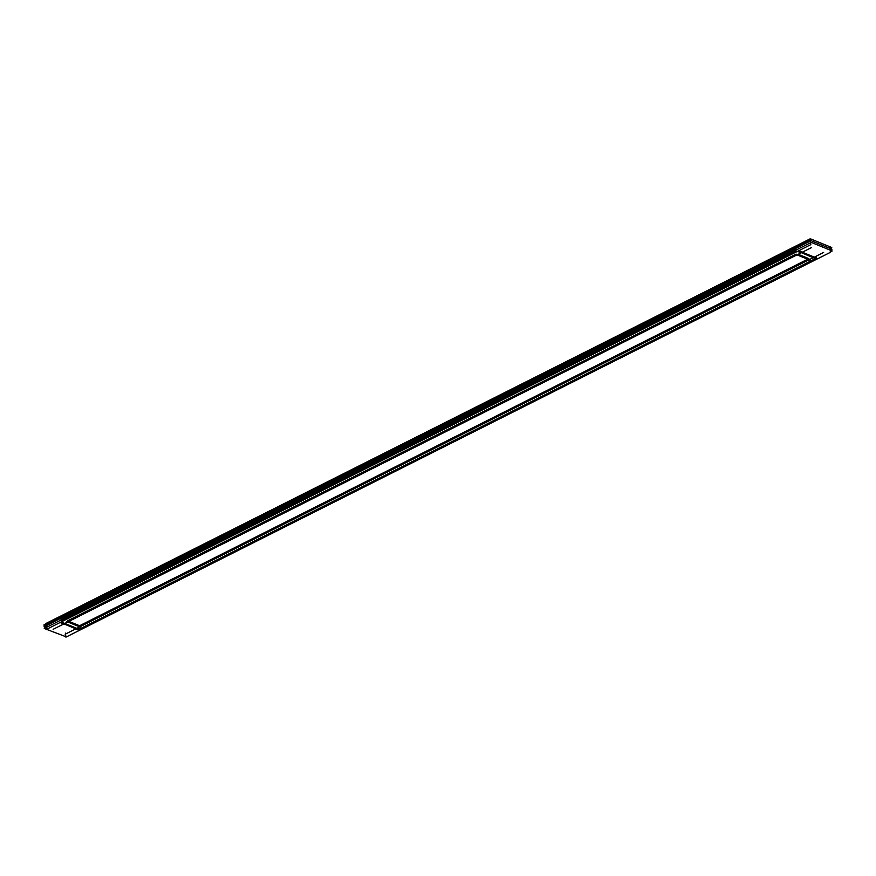 <?xml version="1.0" encoding="UTF-8"?>
<svg xmlns="http://www.w3.org/2000/svg" width="876" height="876" viewBox="0 0 876 876"><rect width="100%" height="100%" fill="white"/><g stroke="black" fill="none" stroke-linecap="round" stroke-linejoin="round"><path stroke-width="1.31" d="M61.134 619.989L61.002 618.993L795.758 249.145L795.89 250.131L795.758 249.145L61.002 618.993L795.758 249.145L61.002 618.993L61.134 619.989L60.619 616.113M60.773 617.273L795.539 247.415L795.66 248.412L795.539 247.415L60.773 617.273L60.904 618.259L60.773 617.273M61.221 620.712L795.988 250.864L61.221 620.712M798.704 250.733L815.392 257.555L798.704 250.733M815.227 258.727A1.829 0.821 172.5 0 0 815.37 258.65A1.829 0.821 172.5 0 1 815.227 258.727L815.381 259.887M814.078 259.307L81.096 628.256L814.078 259.307M77.898 628.782A1.829 0.821 172.5 0 0 80.461 628.585A1.829 0.821 172.5 0 1 77.898 628.782M77.482 628.607L62.229 622.376L77.482 628.607M79.585 625.727L68.919 621.369L79.585 625.727L807.683 259.23L79.585 625.727M798.222 254.27L808.887 258.628L798.222 254.27M67.561 620.821L796.098 254.095L67.561 620.821M831.97 249.244L811.023 240.681L44.03 626.756L46.045 627.577L44.03 626.756L811.023 240.681L831.97 249.244L830.185 250.142L831.97 249.244M829.517 248.236L829.32 246.725M46.461 627.555L45.924 623.504L810.081 238.863L810.607 242.904M829.955 248.423L831.751 247.525L810.793 238.962L43.8 625.037L45.815 625.858M830.021 252.069L832.2 250.963L811.242 242.4L44.249 628.475L65.864 636.71M62.535 621.292L62.568 621.544A1.829 0.821 -7.5 0 0 60.762 622.606A1.829 0.821 -7.5 0 0 62.338 623.208M60.324 622.409L78.884 630.096M81.216 629.165A1.829 0.821 -7.5 0 1 79.344 630.074A1.829 0.821 -7.5 0 1 77.603 629.483A1.829 0.821 -7.5 0 1 77.592 629.45M829.747 249.967L829.539 248.445M830.076 252.496L65.919 637.137L65.393 633.096M814.428 258.551A1.829 0.821 -7.5 0 1 815.994 259.154A1.829 0.821 -7.5 0 1 814.198 260.216M816.038 256.274L816.399 259.055L797.817 251.182M795.507 252.343L795.539 252.595A1.829 0.821 -7.5 0 1 797.412 251.686A1.829 0.821 -7.5 0 1 799.164 252.277A1.829 0.821 -7.5 0 1 799.164 252.321M46.68 629.275L46.154 625.234L810.3 240.582L810.837 244.623L46.68 629.275M80.603 627.238L66.861 621.621M53.129 629.318L811.603 247.536M796.164 254.522L809.895 260.139M823.626 252.452L65.153 634.235M60.849 617.832L61.375 621.872"/></g></svg>
